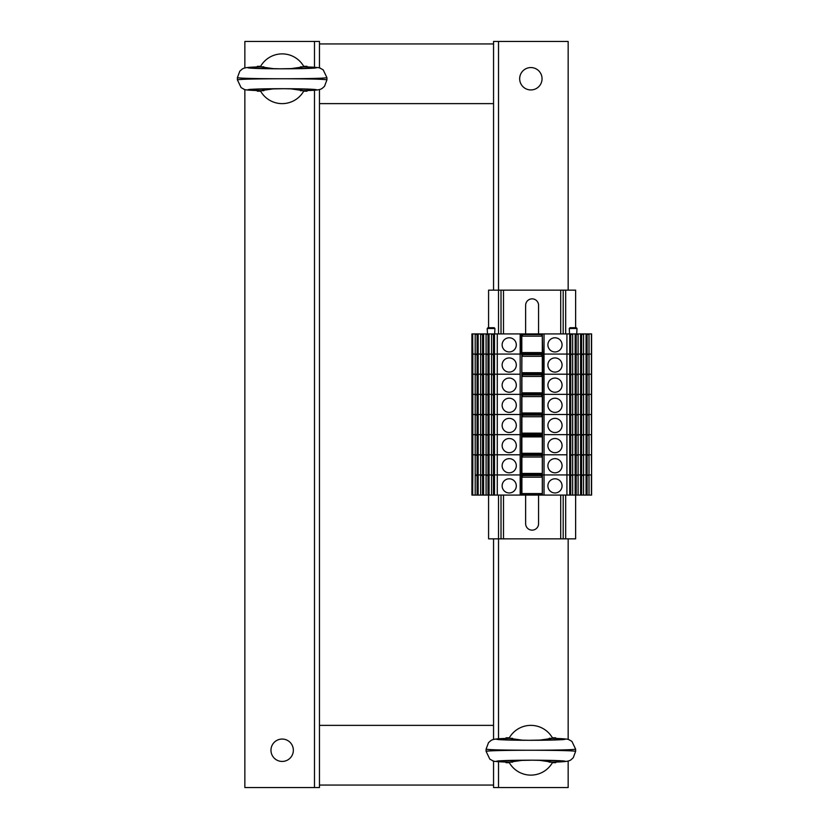 <?xml version="1.0" encoding="UTF-8"?>
<svg xmlns="http://www.w3.org/2000/svg" width="829" height="829" viewBox="0 0 829 829"><rect width="100%" height="100%" fill="white"/><g stroke="black" fill="none" stroke-linecap="round" stroke-linejoin="round"><path stroke-width="1.24" d="M319.466 89.532L319.466 103.625L493.556 103.625L493.556 290.15M319.466 103.625L319.466 725.375L493.556 725.375L493.556 538.85M319.466 785.063L493.556 785.063L319.466 785.063M493.556 43.937L319.466 43.937L493.556 43.937M282.161 761.436A11.191 11.191 0 0 1 272.472 744.649A11.191 11.191 0 0 1 291.849 744.649A11.191 11.191 0 0 1 282.161 761.436M319.466 725.375L319.466 787.55L244.856 787.55L244.856 89.532M244.856 67.978L244.856 41.45L319.466 41.45L319.466 67.978M530.861 67.563A11.191 11.191 0 0 1 540.549 84.351A11.191 11.191 0 0 1 521.172 84.351A11.191 11.191 0 0 1 530.861 67.563M493.556 103.625L493.556 41.45L568.166 41.45L568.166 290.15M568.166 761.022L568.166 787.55L493.556 787.55L493.556 761.022M493.556 739.468L493.556 725.375M568.166 538.85L568.166 739.468M538.705 760.224L552.663 762.214A24.87 24.87 0 0 1 509.058 762.214L523.026 760.224M523.016 740.266L509.058 738.276A24.87 24.87 0 0 1 552.663 738.276L538.695 740.266M512.54 738.297L505.991 738.452L505.991 737.81L509.327 737.81M549.181 738.297L555.731 738.452L555.731 737.81L552.394 737.81M552.394 762.68L555.731 762.68L555.731 762.038C576.88 761.395 560.394 760.172 530.861 760.193C501.327 760.172 484.841 761.395 505.991 762.038L512.54 762.193M509.327 762.68L505.991 762.68L505.991 762.038C496.861 761.706 492.457 761.281 492.758 760.763L489.804 759.105L486.095 751.343L486.095 749.157C488.809 749.82 503.731 750.183 530.861 750.245C503.731 750.307 488.809 750.67 486.095 751.333M575.627 751.333L575.627 751.333C572.912 750.67 557.99 750.307 530.861 750.245C557.99 750.183 572.912 749.82 575.627 749.157L575.627 751.333L573.222 757.82C569.969 760.369 571.482 761.654 555.731 762.048L549.181 762.193M290.005 88.734L303.963 90.724A24.87 24.87 0 0 1 260.358 90.724L274.326 88.734M274.316 68.776L260.358 66.786A24.87 24.87 0 0 1 303.963 66.786L289.995 68.776M263.84 66.807L257.291 66.962L257.291 66.32L260.627 66.32M300.481 66.807L307.031 66.962L307.031 66.32L303.694 66.32M303.694 91.19L307.031 91.19L307.031 90.548C328.18 89.905 311.694 88.682 282.161 88.703C252.627 88.682 236.141 89.905 257.291 90.548L263.84 90.703M260.627 91.19L257.291 91.19L257.291 90.548C248.161 90.216 243.757 89.791 244.058 89.273L241.104 87.615L237.395 79.853L237.395 77.667C240.109 78.33 255.031 78.693 282.161 78.755C255.031 78.817 240.109 79.18 237.395 79.843M326.927 79.843L326.927 79.843C324.212 79.18 309.29 78.817 282.161 78.755C309.29 78.693 324.212 78.33 326.927 77.667L326.927 79.843L324.522 86.33C321.269 88.879 322.782 90.164 307.031 90.558L300.481 90.703M525.638 333.921L525.638 305.321A6.466 6.466 -90.1 0 1 532.104 298.854A6.466 6.466 -90.1 0 1 538.57 305.321L538.57 333.921M538.57 495.079L538.57 523.679A6.466 6.466 -90.1 0 1 532.104 530.145A6.466 6.466 -90.1 0 1 525.638 523.679L525.638 495.079M575.627 327.704L575.627 290.15L488.582 290.15L488.582 327.704M488.582 495.079L488.582 538.85L498.53 538.85L498.53 738.784M501.017 495.079L501.017 538.85L498.53 538.85L498.53 495.079M501.017 290.15L501.017 333.921M575.627 495.079L575.627 538.85L563.192 538.85L563.192 495.079L563.192 538.85L501.017 538.85M563.192 290.15L563.192 333.921M591.388 333.921L591.605 495.079L586.051 495.079L586.051 434.645L591.388 434.645L591.605 454.789L589.015 454.789L589.015 434.645L591.605 434.645L591.388 414.5L589.015 414.5L591.605 414.5L591.388 394.355L589.015 394.355L591.605 394.355L591.388 374.211L589.015 374.211L591.605 374.211L591.388 354.066L589.015 354.066L589.015 333.921L591.388 333.921L591.605 354.066L588.248 354.066L586.051 355.061M586.051 495.079L583.564 495.079L583.564 474.934L586.051 474.934L583.564 474.934L583.564 454.789L586.051 454.789L583.564 454.789L583.564 434.645L586.051 434.645L586.051 354.066L582.797 354.066L580.601 355.061M583.564 495.079L580.601 495.079L580.601 354.066L577.347 354.066L575.15 355.061M580.601 495.079L575.15 495.079L575.15 354.066L571.896 354.066L569.699 355.061M575.15 495.079L569.699 495.079L569.699 354.066L542.798 354.066L542.301 333.921L542.301 495.079L542.798 354.066L521.814 354.066L521.814 333.921L492.312 333.921L494.509 334.916M542.301 495.079L521.41 495.079L521.814 354.066L494.509 354.066L494.509 333.921M521.41 495.079L491.545 495.079L491.545 354.066L497.286 354.066L497.286 333.921M489.058 333.921L491.545 333.921L491.545 354.066L489.058 354.066L489.058 333.921L486.861 333.921L489.058 334.916M491.545 495.079L486.095 495.079L486.095 354.066L492.312 354.066L494.509 355.061M483.608 333.921L486.095 333.921L486.095 354.066L483.608 354.066L483.608 333.921L481.411 333.921L482.54 334.906L482.54 354.066M486.095 495.079L480.644 495.079L480.644 354.066L486.861 354.066L489.058 355.061M478.157 333.921L480.644 333.921L480.644 354.066L478.157 354.066L478.157 333.921L475.96 333.921L478.157 334.916M480.644 495.079L475.193 495.079L475.193 354.066L481.411 354.066L482.54 355.05L482.54 374.211M477.089 374.211L477.089 355.05L475.96 354.066L471.919 354.066L471.919 495.079L472.706 495.079L472.706 434.645L471.919 434.645L472.82 434.645L472.706 333.921L471.919 333.921L471.919 354.066L472.82 354.066L472.82 374.211L471.919 374.211L472.82 374.211L472.82 394.355L471.919 394.355L472.82 394.355L472.82 414.5L471.919 414.5L472.82 414.5L472.82 454.789L471.919 454.789L472.82 454.789L472.82 474.934L471.919 474.934L472.82 474.934L472.603 495.079L472.603 333.921L472.82 354.066L475.193 354.066L475.193 333.921L472.82 333.921M521.907 495.079L521.814 333.921M521.907 333.921L542.301 333.921M586.051 434.645L566.922 434.645L566.922 414.5L569.699 414.5L566.922 414.5L566.922 394.355L569.699 394.355L566.922 394.355L566.922 374.211L569.699 374.211L566.922 374.211L566.922 354.066L569.699 354.066L569.699 333.921L542.798 333.921M569.699 333.921L571.896 333.921L569.699 334.916M572.663 495.079L572.663 474.934L575.15 474.934L572.663 474.934L572.663 454.789L575.15 454.789L572.663 454.789L572.663 414.5L575.15 414.5L572.663 414.5L572.663 394.355L575.15 394.355L572.663 394.355L572.663 374.211L575.15 374.211L572.663 374.211L572.663 354.066L575.15 354.066L575.15 333.921L571.896 333.921M575.15 333.921L577.347 333.921L575.15 334.916M578.114 495.079L578.114 474.934L580.601 474.934L578.114 474.934L578.114 454.789L580.601 454.789L578.114 454.789L578.114 414.5L580.601 414.5L578.114 414.5L578.114 394.355L580.601 394.355L578.114 394.355L578.114 374.211L580.601 374.211L578.114 374.211L578.114 354.066L580.601 354.066L580.601 333.921L577.347 333.921M580.601 333.921L582.797 333.921L580.601 334.916M580.601 435.121L583.564 434.645L583.564 414.5L586.051 414.5L583.564 414.5L583.564 394.355L586.051 394.355L583.564 394.355L583.564 374.211L586.051 374.211L583.564 374.211L583.564 354.066L586.051 354.066L586.051 333.921L582.797 333.921M586.051 333.921L588.248 333.921L586.051 334.916M589.015 333.921L588.248 333.921M475.193 333.921L475.96 333.921M480.644 333.921L481.411 333.921M486.095 333.921L486.861 333.921M491.545 333.921L492.312 333.921M570.155 327.704L576.124 327.704M488.084 327.704L494.053 327.704M544.042 333.921L544.042 354.066L566.922 354.066L566.922 333.921M547.896 344.864A7.088 7.088 0 0 1 558.528 338.729A7.088 7.088 0 0 1 558.528 350.999A7.088 7.088 0 0 1 547.896 344.864M502.136 344.864A7.088 7.088 0 0 1 512.768 338.729A7.088 7.088 0 0 1 512.768 350.999A7.088 7.088 0 0 1 502.136 344.864M569.699 354.066L572.663 354.066L572.663 333.921M575.15 354.066L578.114 354.066L578.114 333.921M580.601 354.066L583.564 354.066L583.564 333.921M569.699 334.398L571.896 334.398M570.756 354.066L570.756 334.906M570.352 354.066L570.352 334.916M575.15 334.398L577.347 334.398M576.207 354.066L576.207 334.906M575.803 354.066L575.803 334.916M580.601 334.398L582.797 334.398M581.657 354.066L581.657 334.906M581.253 354.066L581.253 334.916M586.051 334.398L588.248 334.398M587.119 354.066L587.119 334.906M586.704 354.066L586.704 334.916M521.907 352.574L542.301 352.574M521.907 353.434L542.301 353.434M520.166 333.921L520.166 354.066L521.41 354.066L521.41 333.921M542.301 334.584L521.907 334.584M521.907 336.159L542.301 336.159M477.089 354.066L477.089 334.906M475.96 334.398L478.157 334.398M477.504 354.066L477.504 334.916M483.608 334.916L482.54 334.906M481.411 334.398L483.608 334.398M482.955 354.066L482.955 334.916M488.001 354.066L488.001 334.906M486.861 334.398L489.058 334.398M488.405 354.066L488.405 334.916M493.452 354.066L493.452 334.906M492.312 334.398L494.509 334.398M493.856 354.066L493.856 334.916M586.051 435.121L589.015 434.645L589.015 374.211L586.051 375.205M580.601 374.211L583.564 374.211L580.601 375.205M575.15 374.211L578.114 374.211L575.15 375.205M569.699 374.211L572.663 374.211L569.699 375.205M542.394 495.079L542.394 354.066L544.042 354.066L544.042 374.211L566.922 374.211L521.814 374.211L521.907 354.066M521.907 435.308L522.653 435.733L522.653 434.645L520.166 434.645L520.166 414.5L497.286 414.5L521.907 414.5L520.166 414.5L520.166 394.355L497.286 394.355L521.907 394.355L520.166 394.355L520.166 374.211L497.286 374.211L497.286 354.066L520.166 354.066L520.166 374.211L494.509 374.211L494.509 354.066M477.089 394.355L477.089 375.195L475.96 374.211L472.82 374.211L497.286 374.211L497.286 394.355L494.509 394.355L494.509 374.211M542.394 333.921L542.301 354.066M586.051 354.066L589.015 354.066L589.015 374.211L586.051 374.211M547.896 365.009A7.088 7.088 0 0 1 558.528 358.874A7.088 7.088 0 0 1 558.528 371.143A7.088 7.088 0 0 1 547.896 365.009M502.136 365.009A7.088 7.088 0 0 1 512.768 358.874A7.088 7.088 0 0 1 512.768 371.143A7.088 7.088 0 0 1 502.136 365.009M569.699 354.543L571.896 354.543M570.756 374.211L570.756 355.05M570.352 374.211L570.352 355.061M575.15 354.543L577.347 354.543M576.207 374.211L576.207 355.05M575.803 374.211L575.803 355.061M580.601 354.543L582.797 354.543M581.657 374.211L581.657 355.05M581.253 374.211L581.253 355.061M586.051 354.543L588.248 354.543M587.119 374.211L587.119 355.05M586.704 374.211L586.704 355.061M521.907 372.718L542.301 372.718M521.907 373.578L542.301 373.578M542.301 354.729L521.907 354.729M521.907 356.304L542.301 356.304M482.54 394.355L482.54 375.195L481.411 374.211L478.157 374.211L478.157 354.066M488.001 394.355L488.001 375.195L486.861 374.211L483.608 374.211L483.608 354.066M493.452 394.355L493.452 375.195L492.312 374.211L489.058 374.211L489.058 354.066M477.11 355.061L478.157 355.061M475.96 354.543L478.157 354.543M477.504 374.211L477.504 355.061M483.608 355.061L482.54 355.05M481.411 354.543L483.608 354.543M482.955 374.211L482.955 355.061M488.001 374.211L488.001 355.05M486.861 354.543L489.058 354.543M488.405 374.211L488.405 355.061M493.452 374.211L493.452 355.05M492.312 354.543L494.509 354.543M493.856 374.211L493.856 355.061M586.051 394.355L589.015 394.355L586.051 395.35M580.601 394.355L583.564 394.355L580.601 395.35M575.15 394.355L578.114 394.355L575.15 395.35M569.699 394.355L572.663 394.355L569.699 395.35M542.301 374.211L544.042 374.211L544.042 394.355L566.922 394.355L521.907 394.355M477.089 414.5L477.089 395.34L475.96 394.355L472.82 394.355L497.286 394.355L497.286 414.5L494.509 414.5L494.509 394.355M521.907 374.211L521.907 434.645M547.896 385.153A7.088 7.088 0 0 1 558.528 379.019A7.088 7.088 0 0 1 558.528 391.288A7.088 7.088 0 0 1 547.896 385.153M502.136 385.153A7.088 7.088 0 0 1 512.768 379.019A7.088 7.088 0 0 1 512.768 391.288A7.088 7.088 0 0 1 502.136 385.153M569.699 374.687L571.896 374.687M570.756 394.355L570.756 375.195M570.352 394.355L570.352 375.205M575.15 374.687L577.347 374.687M576.207 394.355L576.207 375.195M575.803 394.355L575.803 375.205M580.601 374.687L582.797 374.687M581.657 394.355L581.657 375.195M581.253 394.355L581.253 375.205M586.051 374.687L588.248 374.687M587.119 394.355L587.119 375.195M586.704 394.355L586.704 375.205M521.907 392.863L542.301 392.863M521.907 393.723L542.301 393.723M542.301 374.874L521.907 374.874M521.907 376.449L542.301 376.449M482.54 414.5L482.54 395.34L481.411 394.355L478.157 394.355L478.157 374.211M488.001 414.5L488.001 395.34L486.861 394.355L483.608 394.355L483.608 374.211M493.452 414.5L493.452 395.34L492.312 394.355L489.058 394.355L489.058 374.211M478.157 375.205L477.089 375.195M475.96 374.687L478.157 374.687M477.504 394.355L477.504 375.205M483.608 375.205L482.54 375.195M481.411 374.687L483.608 374.687M482.955 394.355L482.955 375.205M489.058 375.205L488.001 375.195M486.861 374.687L489.058 374.687M488.405 394.355L488.405 375.205M494.509 375.205L493.452 375.195M492.312 374.687L494.509 374.687M493.856 394.355L493.856 375.205M586.051 414.5L589.015 414.5L586.051 415.495M580.601 414.5L583.564 414.5L580.601 415.495M575.15 414.5L578.114 414.5L575.15 415.495M569.699 414.5L572.663 414.5L569.699 415.495M542.301 394.355L544.042 394.355L544.042 414.5L566.922 414.5L521.907 414.5M477.089 434.645L477.089 415.484L475.96 414.5L472.82 414.5L497.286 414.5L497.286 434.645L494.509 434.645L494.509 414.5M547.896 405.298A7.088 7.088 0 0 1 558.528 399.163A7.088 7.088 0 0 1 558.528 411.433A7.088 7.088 0 0 1 547.896 405.298M502.136 405.298A7.088 7.088 0 0 1 512.768 399.163A7.088 7.088 0 0 1 512.768 411.433A7.088 7.088 0 0 1 502.136 405.298M569.699 394.832L571.896 394.832M570.756 414.5L570.756 395.34M570.352 414.5L570.352 395.35M575.15 394.832L577.347 394.832M576.207 414.5L576.207 395.34M575.803 414.5L575.803 395.35M580.601 394.832L582.797 394.832M581.657 414.5L581.657 395.34M581.253 414.5L581.253 395.35M586.051 394.832L588.248 394.832M587.119 414.5L587.119 395.34M586.704 414.5L586.704 395.35M521.907 413.008L542.301 413.008M521.907 413.868L542.301 413.868M542.301 395.018L521.907 395.018M521.907 396.594L542.301 396.594M482.54 434.645L482.54 415.484L481.411 414.5L478.157 414.5L478.157 394.355M488.001 434.645L488.001 415.484L486.861 414.5L483.608 414.5L483.608 394.355M493.452 434.645L493.452 415.484L492.312 414.5L489.058 414.5L489.058 394.355M477.11 395.35L478.157 395.35M475.96 394.832L478.157 394.832M477.504 414.5L477.504 395.35M483.608 395.35L482.54 395.34M481.411 394.832L483.608 394.832M482.955 414.5L482.955 395.35M488.012 395.35L489.058 395.35M486.861 394.832L489.058 394.832M488.405 414.5L488.405 395.35M493.473 395.35L494.509 395.35M492.312 394.832L494.509 394.832M493.856 414.5L493.856 395.35M591.388 495.079L591.388 474.934L589.015 474.934L591.605 474.934L591.388 454.789L588.248 454.789L586.051 455.784M580.601 454.789L583.564 454.789L580.601 455.784M575.15 454.789L578.114 454.789L575.15 455.784M569.699 454.789L572.663 454.789L569.699 455.784M569.699 495.079L566.922 495.079L566.922 474.934L569.699 474.934L566.922 474.934L566.922 454.789L521.814 454.789L521.814 434.645L492.312 434.645L494.509 435.639M520.166 495.079L520.166 474.934L497.286 474.934L521.907 474.934L520.166 474.934L520.166 454.789L497.286 454.789L497.286 434.645L520.166 434.645L520.166 454.789L494.509 454.789L494.509 434.645M477.089 474.934L477.089 455.774L475.96 454.789L472.82 454.789L497.286 454.789L497.286 474.934L494.509 474.934L494.509 454.789M522.653 434.645L542.301 434.645M521.907 474.934L566.922 474.934L544.042 474.934L544.042 454.789L566.922 454.789L566.922 434.645L544.042 434.645L544.042 454.789L542.301 454.789M477.089 454.789L477.089 435.629L475.96 434.645L472.82 434.645L478.157 434.645L478.157 414.5M478.157 434.645L481.411 434.645L478.157 434.645L478.157 454.789L481.411 454.789L482.54 455.774L482.54 474.934M482.54 454.789L482.54 435.629L481.411 434.645L483.608 434.645L483.608 414.5M483.608 434.645L486.861 434.645L483.608 434.645L483.608 454.789L486.861 454.789L489.058 455.784M488.001 454.789L488.001 435.629L486.861 434.645L489.058 434.645L489.058 414.5M489.058 434.645L492.312 434.645L489.058 434.645L489.058 454.789L492.312 454.789L494.509 455.784M547.896 445.587A7.088 7.088 0 0 1 558.528 439.453A7.088 7.088 0 0 1 558.528 451.722A7.088 7.088 0 0 1 547.896 445.587M502.136 445.587A7.088 7.088 0 0 1 512.768 439.453A7.088 7.088 0 0 1 512.768 451.722A7.088 7.088 0 0 1 502.136 445.587M569.699 435.121L571.896 435.121L569.699 435.639M570.756 454.789L570.756 435.629M575.15 434.645L571.896 435.121M570.352 454.789L570.352 435.639M575.15 435.121L577.347 435.121L575.15 435.639M576.207 454.789L576.207 435.629M580.601 434.645L577.347 435.121M575.803 454.789L575.803 435.639M582.797 435.121L580.601 435.639M581.657 454.789L581.657 435.629M581.253 454.789L581.253 435.639M588.248 435.121L586.051 435.639M587.119 454.789L587.119 435.629M586.704 454.789L586.704 435.639M521.907 453.297L542.301 453.297M521.907 454.157L542.301 454.157M522.653 435.733L541.555 435.733L541.555 434.645M542.301 435.308L541.555 435.733M521.907 436.883L542.301 436.883M477.11 435.639L478.157 435.639M475.96 435.121L478.157 435.121M477.504 454.789L477.504 435.639M483.608 435.639L482.54 435.629M481.411 435.121L483.608 435.121M482.955 454.789L482.955 435.639M488.012 435.639L489.058 435.639M486.861 435.121L489.058 435.121M488.405 454.789L488.405 435.639M493.452 454.789L493.452 435.629M492.312 435.121L494.509 435.121M493.856 454.789L493.856 435.639M589.015 495.079L589.015 474.934L586.051 475.929M580.601 474.934L583.564 474.934L580.601 475.929M575.15 474.934L578.114 474.934L575.15 475.929M569.699 474.934L572.663 474.934L569.699 475.929M477.089 495.079L477.089 475.919L475.96 474.934L497.286 474.934L497.286 495.079M521.907 454.789L521.814 495.079M586.051 454.789L589.015 454.789L589.015 474.934L586.051 474.934M547.896 465.732A7.088 7.088 0 0 1 558.528 459.598A7.088 7.088 0 0 1 558.528 471.867A7.088 7.088 0 0 1 547.896 465.732M502.136 465.732A7.088 7.088 0 0 1 512.768 459.598A7.088 7.088 0 0 1 512.768 471.867A7.088 7.088 0 0 1 502.136 465.732M569.699 455.266L571.896 455.266M570.756 474.934L570.756 455.774M570.352 474.934L570.352 455.784M575.15 455.266L577.347 455.266M576.207 474.934L576.207 455.774M575.803 474.934L575.803 455.784M580.601 455.266L582.797 455.266M581.657 474.934L581.657 455.774M581.253 474.934L581.253 455.784M586.051 455.266L588.248 455.266M587.119 474.934L587.119 455.774M586.704 474.934L586.704 455.784M521.907 473.442L542.301 473.442M521.907 474.302L542.301 474.302M542.301 455.453L521.907 455.453M521.907 457.028L542.301 457.028M482.54 495.079L482.54 475.919L481.411 474.934L478.157 474.934L478.157 454.789M488.001 495.079L488.001 475.919L486.861 474.934L483.608 474.934L483.608 454.789M493.452 495.079L493.452 475.919L492.312 474.934L489.058 474.934L489.058 454.789M477.11 455.784L478.157 455.784M475.96 455.266L478.157 455.266M477.504 474.934L477.504 455.784M483.608 455.784L482.54 455.774M481.411 455.266L483.608 455.266M482.955 474.934L482.955 455.784M488.001 474.934L488.001 455.774M486.861 455.266L489.058 455.266M488.405 474.934L488.405 455.784M493.452 474.934L493.452 455.774M492.312 455.266L494.509 455.266M493.856 474.934L493.856 455.784M566.922 495.079L542.798 495.079M475.193 495.079L472.82 495.079M544.042 495.079L544.042 474.934L542.301 474.934M547.896 485.877A7.088 7.088 0 0 1 558.528 479.742A7.088 7.088 0 0 1 558.528 492.011A7.088 7.088 0 0 1 547.896 485.877M502.136 485.877A7.088 7.088 0 0 1 512.768 479.742A7.088 7.088 0 0 1 512.768 492.011A7.088 7.088 0 0 1 502.136 485.877M569.699 475.411L571.896 475.411M570.756 495.079L570.756 475.919M570.352 495.079L570.352 475.929M575.15 475.411L577.347 475.411M576.207 495.079L576.207 475.919M575.803 495.079L575.803 475.929M580.601 475.411L582.797 475.411M581.657 495.079L581.657 475.919M581.253 495.079L581.253 475.929M586.051 475.411L588.248 475.411M587.119 495.079L587.119 475.919M586.704 495.079L586.704 475.929M521.907 493.587L542.301 493.587M521.907 494.447L542.301 494.447M542.301 475.597L521.907 475.597M521.907 477.172L542.301 477.172M478.157 495.079L478.157 474.934M483.608 495.079L483.608 474.934M489.058 495.079L489.058 474.934M494.509 495.079L494.509 474.934M478.157 475.929L477.089 475.919M475.96 475.411L478.157 475.411M477.504 495.079L477.504 475.929M483.608 475.929L482.54 475.919M481.411 475.411L483.608 475.411M482.955 495.079L482.955 475.929M489.058 475.929L488.001 475.919M486.861 475.411L489.058 475.411M488.405 495.079L488.405 475.929M494.509 475.929L493.452 475.919M492.312 475.411L494.509 475.411M493.856 495.079L493.856 475.929M569.699 434.645L544.042 434.645L544.042 414.5L542.301 414.5M547.896 425.443A7.088 7.088 0 0 1 558.528 419.308A7.088 7.088 0 0 1 558.528 431.577A7.088 7.088 0 0 1 547.896 425.443M502.136 425.443A7.088 7.088 0 0 1 512.768 419.308A7.088 7.088 0 0 1 512.768 431.577A7.088 7.088 0 0 1 502.136 425.443M569.699 414.977L571.896 414.977M570.756 434.645L570.756 415.484M570.352 434.645L570.352 415.495M575.15 414.977L577.347 414.977M576.207 434.645L576.207 415.484M575.803 434.645L575.803 415.495M580.601 414.977L582.797 414.977M581.657 434.645L581.657 415.484M581.253 434.645L581.253 415.495M586.051 414.977L588.248 414.977M587.119 434.645L587.119 415.484M586.704 434.645L586.704 415.495M521.907 433.152L542.301 433.152M521.907 434.013L542.301 434.013M542.301 415.163L521.907 415.163M521.907 416.738L542.301 416.738M477.11 415.495L478.157 415.495M475.96 414.977L478.157 414.977M477.504 434.645L477.504 415.495M483.608 415.495L482.54 415.484M481.411 414.977L483.608 414.977M482.955 434.645L482.955 415.495M488.012 415.495L489.058 415.495M486.861 414.977L489.058 414.977M488.405 434.645L488.405 415.495M493.473 415.495L494.509 415.495M492.312 414.977L494.509 414.977M493.856 434.645L493.856 415.495M314.492 787.55L314.492 90.216M314.492 67.294L314.492 41.45M498.53 41.45L498.53 333.921M498.53 761.706L498.53 787.55M575.627 749.157L571.917 741.385L568.963 739.727C569.264 739.209 564.86 738.784 555.731 738.442C576.88 739.095 560.394 740.318 530.861 740.297C501.327 740.318 484.841 739.095 505.991 738.452C490.229 738.836 491.752 740.121 488.499 742.67L486.095 749.157M326.927 77.667L323.217 69.895L320.263 68.237C320.564 67.719 316.16 67.294 307.031 66.952C328.18 67.605 311.694 68.828 282.161 68.807C252.627 68.828 236.141 67.605 257.291 66.962C241.529 67.346 243.052 68.631 239.799 71.18L237.395 77.667M503.504 290.15L503.504 333.921M503.504 495.079L503.504 538.85M560.705 290.15L560.705 333.921M560.705 495.079L560.705 538.85M563.192 495.079L563.192 538.85M565.679 290.15L565.679 333.921M565.679 495.079L565.679 538.85M569.554 333.921L569.274 328.491L577.005 328.491L576.259 327.704M487.483 333.921L487.203 328.491L494.934 328.491L494.188 327.704M522.653 335.009L522.653 333.921M541.555 335.009L541.555 333.921M522.653 355.154L522.653 354.066M541.555 355.154L541.555 354.066M522.653 375.299L522.653 374.211M541.555 375.299L541.555 374.211M522.653 395.443L522.653 394.355M541.555 395.443L541.555 394.355M522.653 455.877L522.653 454.789M541.555 455.877L541.555 454.789M522.653 476.022L522.653 474.934M541.555 476.022L541.555 474.934M522.653 415.588L522.653 414.5M541.555 415.588L541.555 414.5M498.654 739.623L529.203 740.297L563.067 739.634M563.067 760.867L532.519 760.193L498.654 760.856M249.954 68.133L280.503 68.807L314.367 68.144M314.367 89.377L283.819 88.703L249.954 89.366M569.274 328.491L570.02 327.704M576.725 333.921L577.005 328.491M487.203 328.491L487.949 327.704M494.654 333.921L494.934 328.491M591.605 333.921L591.605 495.079"/></g></svg>
